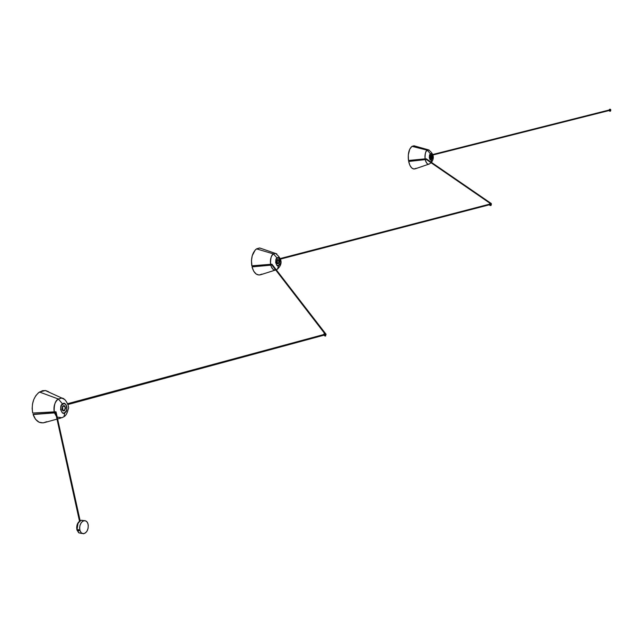 <?xml version="1.0" encoding="UTF-8"?>
<svg xmlns="http://www.w3.org/2000/svg" width="643" height="643" viewBox="0 0 643 643"><rect width="100%" height="100%" fill="white"/><g stroke="black" fill="none" stroke-linecap="round" stroke-linejoin="round"><path stroke-width="0.96" d="M80.954 533.336L78.55 532.613L77.007 529.808L78.888 532.878L82.119 533.489M78.904 530.25L78.462 530.676L78.856 530.282L78.293 529.623L78.181 530.515L78.116 529.615L77.899 530.025L78.293 529.623L78.904 530.25L78.542 530.74L77.69 530.113L78.96 530.282L78.004 530.443L78.221 529.559L79.877 530.403C79.218 525.371 80.64 522.108 84.145 520.629L86.218 521.087L87.536 522.63L88.26 525.13L88.091 528.305L86.95 531.222L85.511 532.894L83.405 533.746L81.428 533.047L80.045 530.949L79.595 527.951L79.981 525.387L81.307 522.606L82.843 521.135L84.964 520.605L86.845 521.626L88.043 523.949C88.702 528.972 87.271 532.219 83.767 533.714L81.396 533.023L79.877 530.403L77.064 530.025L78.414 529.551L78.767 530.861L77.69 530.113L78.438 529.631M78.052 522.92L77.015 529.8M77.771 523.418L76.782 526.89M76.758 528.096L76.798 528.691M82.955 520.476L81.331 520.267C77.827 521.746 76.404 525.001 77.064 530.025C75.962 526.279 77.385 523.032 81.331 520.267L82.955 520.476M54.486 411.93L55.764 412.131L54.888 412.276L55.041 412.782L54.486 411.93M53.482 412.211L54.575 412.3L53.482 412.211L53.682 412.87L53.482 412.211M54.727 412.806L54.575 412.3L54.727 412.806M64.509 406.071L63.569 405.87L62.564 406.585L63.086 406.087C65.329 406.304 65.723 407.775 64.268 410.515L65.2 409.109L65.24 407.236L64.509 406.071L63.078 406.071M62.572 410.314L64.26 410.523C65.891 407.662 65.49 406.183 63.07 406.071L63.102 406.014C65.578 406.127 65.98 407.654 64.316 410.588L62.17 409.551L62.588 410.33L64.429 410.764C66.036 407.726 65.602 406.087 63.118 405.846L63.102 406.014C65.417 406.239 65.819 407.766 64.316 410.588L62.596 410.371L62.58 406.545L63.102 406.014L62.371 406.906M62.066 409.189L63.086 406.087L62.001 408.844M62.146 409.551L62.869 408.699L62.331 409.921L63.97 410.676M57.002 419.115L45.412 422.33C39.834 424.034 35.727 421.43 33.098 414.518L55.611 412.806L54.478 412.935L56.391 416.367L54.478 412.935L33.275 414.269L55.587 412.71L33.114 414.341L35.518 419.276L39.07 422.202L43.218 422.893L46.722 421.687M48.37 391.917L46.73 391.137M63.151 417.082L63.938 416.72L64.911 412.605C61.72 416.527 58.65 405.002 62.628 404.005C65.827 400.123 68.865 411.6 64.911 412.605L63.938 416.72L61.953 417.733L57.187 417.082L61.953 417.733L63.914 416.736C65.924 415.667 67.378 413.015 68.287 408.779C69.749 407.549 65.875 398.21 61.897 398.081L58.344 399.014L62.628 404.005L58.344 399.014L39.48 392.013C33.516 396.876 31.258 403.892 32.697 413.047L54.213 411.946C53.361 406.328 54.735 402.02 58.344 399.014L61.897 398.081L64.967 399.705M67.949 404.527L324.394 335.067M67.676 403.651L67.909 404.222M53.353 412.002L53.056 412.91L53.353 412.002M48.731 391.836L45.766 390.598L42.591 390.655L38.492 392.736L35.839 395.654L33.798 399.48L32.528 403.892L32.15 408.546L32.697 413.047L55.772 411.785L56.19 412.573L55.997 411.841L54.213 411.946C53.948 404.769 55.322 400.46 58.344 399.014L39.48 392.013L45.307 390.526L61.897 398.081M49.567 392.463L45.307 390.526M64.911 412.605L63.352 413.079L62.154 412.645L60.571 409.511L61.334 405.492L63.874 403.547L65.899 404.463L66.96 407.115L66.567 410.314L64.911 412.605M64.429 410.764L65.618 408.152L64.533 405.733L63.472 405.661L62.508 406.489L62.033 409.495L63.006 410.893L64.429 410.764L62.596 410.371L62.58 406.545L63.118 405.846C61.503 408.892 61.937 410.531 64.429 410.764M270.759 264.305L271.973 264.474L271.105 264.627L271.209 265.053L270.759 264.305M269.835 264.635L270.832 264.651L269.835 264.635L269.964 265.173L269.835 264.635M270.928 265.085L270.832 264.651L270.928 265.085M278.138 259.788L277.39 259.836C278.941 260.23 279.207 261.5 278.194 263.654L276.731 262.649L277.776 263.791L278.845 262.569L278.636 260.335L277.832 259.7L277.02 260.238L277.406 259.78C279.006 260.182 279.287 261.492 278.242 263.71L278.323 263.863C279.448 261.476 279.15 260.069 277.43 259.627L277.366 259.828C279.054 260.15 279.327 261.428 278.194 263.662L277.262 263.622L276.731 262.641L277.141 262.006L276.739 262.641M276.852 260.536L277.406 259.78C279.118 260.11 279.4 261.42 278.242 263.71L276.916 263.148L278.001 263.751M277.02 260.238L276.651 262.143L277.237 262.304L276.675 262.328L277.374 259.828M276.635 262.36L277.342 263.831L278.443 263.775L279.158 261.572L278.411 259.668L277.101 259.957L276.675 262.328M276.723 262.593L277.149 262.304L276.723 262.593M277.808 259.483L278.62 260.158M278.58 263.349L278.274 263.751M252.144 266.885L270.759 265.173C272.23 269.079 273.878 270.679 275.702 269.964C273.444 270.309 271.796 268.71 270.759 265.173L252.217 266.853M276.763 269.473L277.511 269.104L278.66 265.438C276.442 268.404 274.328 258.502 277.093 258.044C279.319 255.11 281.401 264.98 278.66 265.438L277.511 269.104L276.257 269.771L277.487 269.12C282.888 263.943 282.205 258.695 275.453 253.382L273.46 253.929L277.093 258.044L273.46 253.929L256.549 248.873C252.402 252.386 250.818 258.036 251.799 265.816L270.582 264.321C269.996 259.555 270.96 256.091 273.46 253.929L275.453 253.382L276.82 253.897L259.828 248.013L256.549 248.873L255.207 250.023L252.225 255.729L251.453 260.712L251.976 266.001L271.708 264.177L272.319 264.675L271.901 264.169L270.582 264.321C270.406 258.309 271.37 254.845 273.46 253.929L256.549 248.873L259.459 247.989L261.822 248.696L259.828 248.013M266.62 264.683L266.483 265.487L266.62 264.683M275.702 269.964L260.897 274.674C256.903 275.807 253.961 273.275 252.072 267.078L253.752 271.282L256.203 274.063L259.089 275.035L261.958 274.103M278.66 265.438L276.747 265.213L275.654 262.44L276.056 259.467L277.736 257.787L279.359 258.735L280.091 261.058L279.818 263.686L278.66 265.438M278.323 263.863L277.262 263.622L277.43 259.627C276.305 262.014 276.603 263.429 278.323 263.863M425.224 158.845L425.586 159.504L425.224 158.845M424.364 159.183L425.272 159.159L424.364 159.183L424.452 159.633L424.364 159.183M430.995 155.212L430.561 155.26C431.694 155.735 431.895 156.844 431.148 158.604L430.175 157.937M430.392 158.403L431.292 158.467L431.702 156.9L431.212 155.365L430.561 155.26L430.119 155.984L430.344 155.461M430.545 155.252L430.577 155.212C431.75 155.694 431.951 156.844 431.188 158.652L431.26 158.789C432.088 156.836 431.871 155.598 430.609 155.076L431.445 155.71L431.702 157.165L431.188 158.652L430.288 158.226M430.159 157.897L430.995 158.676M430.296 155.542L431.156 155.236L431.75 156.771L431.357 158.483L430.545 158.564M429.612 163.804L429.211 164.029C427.402 164.495 426.068 163.025 425.216 159.609L408.707 161.465L409.896 165.339L411.697 167.936L413.811 169.021L416.125 168.313M430.36 153.693C432.57 154.601 432.948 156.763 431.501 160.171L431.276 162.261L431.501 160.171C429.291 159.263 428.913 157.109 430.36 153.693L427.217 150.181L430.36 153.693L431.316 153.653L432.144 154.714L432.426 158.467L431.027 160.34L429.958 159.617L429.331 157.672L429.508 155.1L430.36 153.693M429.106 150.044L427.217 150.181L411.986 146.339C408.932 149.015 407.766 153.733 408.474 160.493L425.087 158.861C424.669 154.722 425.377 151.828 427.217 150.181L429.106 150.044M419.501 159.472L419.437 160.187L419.501 159.472M408.827 161.393L408.675 161.602C410.089 167.18 412.284 169.583 415.274 168.804L429.211 164.029C427.82 164.897 426.494 163.426 425.216 159.609L408.795 161.401M415.667 146.467L415.201 146.17M414.671 145.937L411.986 146.339L409.728 149.2L408.297 154.987L408.498 160.565L425.087 158.861C424.967 153.685 425.674 150.792 427.217 150.181L411.986 146.339L413.996 145.792L428.439 149.843C433.695 153.637 434.7 157.816 431.445 162.382M415.016 146.082L413.996 145.792M426.293 159.44L425.216 159.609L426.293 159.44M431.26 158.789L431.871 156.892L431.244 155.116L430.223 155.582L430.079 157.72L431.26 158.789L430.577 158.612L430.609 155.076C429.773 157.029 429.99 158.266 431.26 158.789M55.684 411.777L79.78 520.87L55.684 411.777M324.948 334.231L67.708 403.708L325.02 334.191L325.004 334.907L324.948 334.231M67.933 404.326L324.385 335.059M324.651 335.847L325.302 336.056M324.924 334.923L325.543 334.537L324.747 335.164L325.551 336.04L326.073 334.119L325.462 336.064L324.771 335.276L323.767 335.236L324.474 335.099M324.852 333.757L324.305 333.395L323.63 334.569L324.353 333.395M325.438 334.521L325.776 333.854L325.446 334.529L325.382 333.669L325.848 334.063L325.446 334.529M491.043 203.381L490.81 204.313L490.971 203.429L491.405 203.911L490.505 204.747L489.516 204.755L490.505 204.747L491.051 205.471L491.421 203.919L491.019 205.479L490.167 204.578L280.573 259.073M490.255 204.611L491.316 203.911M489.966 205.487L489.516 204.755L490.231 205.35M490.561 203.751L491.099 203.325L490.561 203.759M425.971 159.215L490.006 203.284L489.492 204.169L489.813 203.349L490.93 203.276M490.633 203.887L280.42 258.518L490.681 203.863L490.673 204.458L490.633 203.887M280.573 259.057L490.609 204.458M271.756 264.193L325.254 333.5L271.756 264.193M609.853 110.331L610.247 109.736L432.715 154.529L610.271 109.728L610.255 110.242L610.263 109.728L610.127 110.395L610.818 109.849L610.36 110.13L610.311 109.519L610.802 109.84L610.135 110.475L609.242 110.516L610.135 110.475L610.537 111.151L610.818 109.849L610.529 111.151L609.837 110.339L432.827 155.003L609.853 110.347M610.488 111.151L609.572 111.191L609.242 110.516L609.789 111.07M610.432 109.254L609.548 109.294L609.234 109.993L609.588 109.286M491.22 203.493L491.244 204.016M426.068 158.765L490.754 203.284L426.068 158.765M78.888 532.87L76.951 529.985M84.145 520.629L81.331 520.267C77.699 521.762 76.228 524.977 76.927 529.912M62.556 410.258L62.58 406.545M60.836 418.046L57.597 418.947M277.262 263.622L277.117 260.061M429.211 164.029L431.115 162.759M430.577 158.612L430.408 155.373M80.126 520.669L56.054 411.946M55.475 412.211L79.475 521.095M324.972 334.915L324.418 335.059M67.692 403.683L325.02 334.191M324.305 333.395L325.406 333.444M490.03 205.487L490.939 205.479M490.657 204.458L490.199 204.578M280.42 258.502L490.681 203.863M325.422 333.444L272.005 264.273M271.619 264.667L324.602 333.412M426.245 158.805L490.898 203.276M432.715 154.521L610.263 109.728"/></g></svg>
